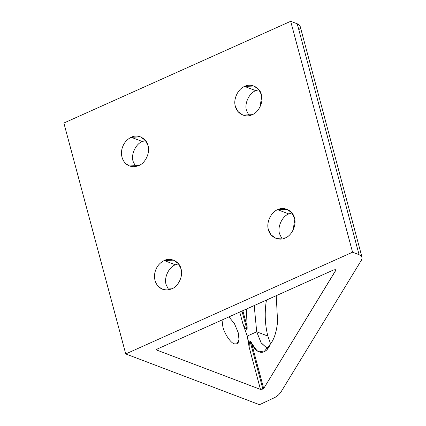 <?xml version="1.0" encoding="UTF-8"?>
<svg xmlns="http://www.w3.org/2000/svg" width="426" height="426" viewBox="0 0 426 426"><rect width="100%" height="100%" fill="white"/><g stroke="black" fill="none" stroke-linecap="round" stroke-linejoin="round"><path stroke-width="0.64" d="M246.888 329.399L241.968 311.044L246.888 329.399C245.19 328.244 243.885 326.492 242.985 324.149L244.662 327.195L246.42 329.303L247.139 329.053L247.133 326.731L246.888 329.399M335.917 270.169L335.273 269.653L335.917 270.169L335.81 269.764L335.917 270.169L263.689 388.507L262.879 389.082L260.478 389.423L249.119 347.046L248.512 341.769L247.25 336.055L242.985 324.149L239.742 312.04L242.985 324.149L247.25 336.055L256.702 331.817L254.2 305.554L256.702 331.817L267.847 336.045C265.148 325.379 264.541 314.308 266.021 302.827L266.474 300.053L266.021 302.827C264.541 314.308 265.148 325.379 267.847 336.045L256.702 331.817L261.037 342.653L267.619 348.756L261.25 343.005L256.702 331.817L247.25 336.055L249.119 347.046L260.478 389.423L262.879 389.082L250.025 341.114L249.316 343.127L249.119 347.046C248.88 345.135 249.183 343.159 250.025 341.114L257.075 350.811L263.838 351.961L270.292 344.155C274.062 339.554 276.49 332.078 277.587 321.737L276.24 295.671L277.587 321.737C276.49 332.078 274.062 339.554 270.292 344.155C265.867 355.667 256.117 354.879 251.399 342.632L250.653 341.391L250.025 341.114L262.879 389.082L263.689 388.507L251.399 342.632L263.689 388.507L335.965 269.935M175.384 264.791L164.239 260.558C159.388 262.948 156.267 266.985 154.878 272.667C153.839 278.407 155.101 283.114 158.664 286.794L162.503 289.227L171.806 288.807C178.409 286.554 183.473 275.585 181.018 268.854L178.377 263.641L173.542 260.142L164.239 260.558L175.384 264.791L178.521 263.822L175.384 264.791C168.787 267.043 163.722 278.013 166.177 284.744C163.722 278.013 168.787 267.043 175.384 264.791M168.669 289.776L166.177 284.744L168.669 289.776M288.796 213.927L277.651 209.698C271.053 211.946 265.989 222.92 268.439 229.646L271.08 234.864L275.915 238.363L285.218 237.942C291.815 235.69 296.885 224.72 294.43 217.99L291.789 212.776L286.954 209.278L277.651 209.698L288.796 213.927L291.932 212.957L288.796 213.927C282.198 216.179 277.134 227.149 279.584 233.879C277.134 227.149 282.198 216.179 288.796 213.927M282.081 238.917L279.584 233.879L282.081 238.917M294.771 219.608L293.104 230.104L294.771 219.608M246.372 309.068L247.133 326.731L246.372 309.068M234.316 343.83L236.899 343.899L239.018 339.847L238.193 332.615L234.465 323.685L228.943 316.885L234.465 323.685L238.193 332.615C239.987 340.949 238.698 344.687 234.316 343.83C230.695 343.026 224.401 333.659 222.867 326.801C224.401 333.659 230.695 343.026 234.316 343.83M142.359 141.528L131.213 137.294C126.362 139.685 123.242 143.722 121.852 149.404C120.814 155.144 122.076 159.851 125.633 163.531L129.477 165.959L138.78 165.544C145.378 163.291 150.442 152.322 147.992 145.591L145.351 140.378L140.516 136.879L131.213 137.294L142.359 141.528L145.495 140.553L142.359 141.528C135.761 143.78 130.691 154.75 133.146 161.481C130.691 154.75 135.761 143.78 142.359 141.528M135.644 166.513L133.146 161.481L135.644 166.513M255.77 90.663L244.62 86.435C238.022 88.683 232.958 99.657 235.413 106.383L238.054 111.601L242.889 115.1L252.192 114.679C258.79 112.427 263.854 101.457 261.399 94.726L258.758 89.513L253.923 86.015L244.62 86.435L255.77 90.663L258.907 89.694L255.77 90.663C249.167 92.916 244.103 103.885 246.558 110.616C244.103 103.885 249.167 92.916 255.77 90.663M249.056 115.648L246.558 110.616L249.056 115.648M260.148 106.026L261.745 96.345M361.919 256.958L300.17 26.401L299.457 25.161L297.22 23.776L359.091 254.689L297.22 23.776L290.692 21.3L352.563 252.213L290.692 21.3L63.868 123.029L125.739 353.942L352.563 252.213L359.091 254.689L361.333 256.074L362.132 257.943L361.434 260.164L280.665 392.5L278.519 394.929L275.074 397.394L259.487 404.7L125.739 353.942L259.487 404.7L275.074 397.394L278.519 394.929L280.665 392.5L361.434 260.164L362.132 257.943L361.333 256.074L359.091 254.689L352.563 252.213L125.739 353.942L63.868 123.029L290.692 21.3L297.22 23.776C300.192 24.974 300.974 26.801 299.563 29.25M270.579 343.809L267.847 336.045L270.579 343.809M222.01 319.995L222.867 326.801L222.01 319.995M335.273 269.653L333.329 270.068L157.3 349.016L333.329 270.068L335.273 269.653M242.831 310.655L247.133 326.731L242.831 310.655M260.478 389.423L156.677 350.034L156.491 349.592L157.3 349.016L156.677 350.034L156.544 349.522L156.677 350.034L260.478 389.423M131.213 137.294C137.47 133.78 146.698 138.344 147.992 145.591C150.442 152.322 145.378 163.291 138.78 165.544C133.828 167.551 129.445 166.88 125.633 163.531C122.076 159.851 120.814 155.144 121.852 149.404C123.242 143.722 126.362 139.685 131.213 137.294M244.62 86.435C250.882 82.916 260.11 87.479 261.399 94.726C263.854 101.457 258.79 112.427 252.192 114.679C245.93 118.194 236.702 113.635 235.413 106.383C232.958 99.657 238.022 88.683 244.62 86.435M277.651 209.698C283.913 206.179 293.136 210.742 294.43 217.99C296.885 224.72 291.815 235.69 285.218 237.942C278.961 241.457 269.733 236.899 268.439 229.646C265.989 222.92 271.053 211.946 277.651 209.698M164.239 260.558C170.501 257.043 179.729 261.607 181.018 268.854C183.473 275.585 178.409 286.554 171.806 288.807C166.859 290.814 162.476 290.143 158.664 286.794C155.101 283.114 153.839 278.407 154.878 272.667C156.267 266.985 159.388 262.948 164.239 260.558"/></g></svg>
